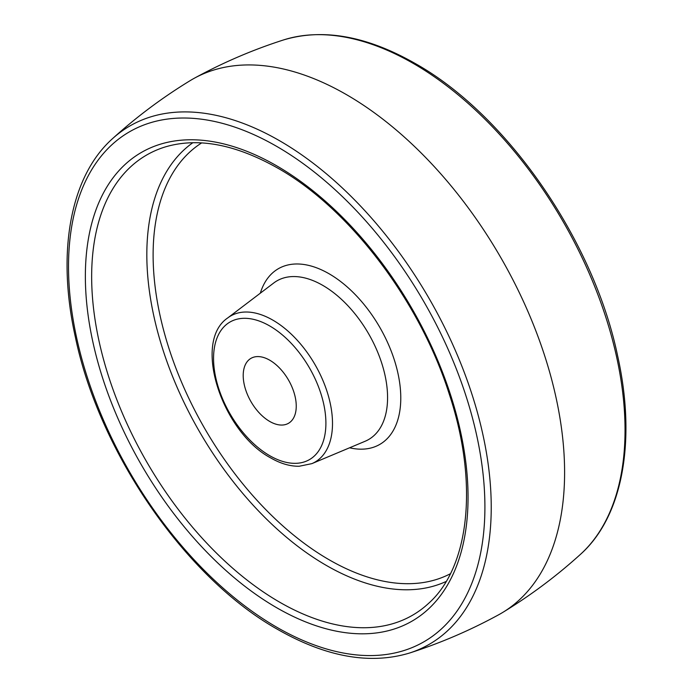<?xml version="1.0" encoding="UTF-8"?>
<svg xmlns="http://www.w3.org/2000/svg" width="693" height="693" viewBox="0 0 693 693"><rect width="100%" height="100%" fill="white"/><g stroke="black" fill="none" stroke-linecap="round" stroke-linejoin="round"><path stroke-width="1.04" d="M269.733 421.448A37.509 21.656 60 0 1 245.227 388.401A37.509 21.656 60 0 1 250.979 358.342A37.509 21.656 60 0 1 269.733 360.195A37.509 21.656 60 0 1 294.23 393.252A37.509 21.656 60 0 1 288.479 423.302A37.509 21.656 60 0 1 269.733 421.448M112.561 138.626C136.582 116.857 162.457 97.522 190.203 80.613A308.437 178.075 60 0 1 194.386 78.196A308.437 178.075 60 0 1 346.5 94.655A308.437 178.075 60 0 1 547.427 364.553A308.437 178.075 60 0 1 502.797 612.387A308.437 178.075 60 0 1 498.613 614.804C470.097 630.37 440.41 643.121 409.554 653.031C370.079 664.908 326.143 657.051 277.728 629.461C185.949 578.075 99.324 452.694 75.329 336.937C56.514 252.399 70.166 176.386 112.561 138.626A299.298 172.8 60 0 1 279.6 140.748A299.298 172.8 60 0 1 479.773 421.37A299.298 172.8 60 0 1 409.554 653.031M283.446 39.969C322.921 28.092 366.857 35.949 415.272 63.539C507.051 114.925 593.676 240.306 617.671 356.063C636.486 440.601 622.834 516.614 580.439 554.374A299.298 172.8 -120 0 0 603.525 310.291A299.298 172.8 -120 0 0 413.4 63.496A299.298 172.8 -120 0 0 283.446 39.969C252.59 49.879 222.903 62.63 194.386 78.196M276.706 627.2A294.438 169.993 -120 0 0 484.909 506.999A294.438 169.993 -120 0 0 276.706 146.388A294.438 169.993 -120 0 0 68.512 266.588A294.438 169.993 -120 0 0 276.706 627.2M276.706 607.744A270.608 156.237 60 0 1 85.36 276.325A270.608 156.237 60 0 1 276.706 165.844A270.608 156.237 60 0 1 468.052 497.262A270.608 156.237 60 0 1 276.706 607.744M279.565 602.13A265.748 153.43 -120 0 0 428.543 603.404C469.551 567.082 478.759 482.9 449.298 394.204C419.871 301.048 349.593 208.593 277.728 168.104C235.377 144.222 197.817 137.188 165.038 146.994A265.748 153.43 -120 0 0 101.654 352.261A265.748 153.43 -120 0 0 279.565 602.13M446.179 581.453A253.664 146.448 60 0 1 326.195 565.341A253.664 146.448 60 0 1 162.344 347.895A253.664 146.448 60 0 1 192.871 142.697M201.672 142.905A248.804 143.65 -120 0 0 167.334 343.217A248.804 143.65 -120 0 0 329.054 559.727A248.804 143.65 -120 0 0 450.407 573.726M260.325 293.182A101.438 58.567 60 0 1 329.054 273.752A101.438 58.567 60 0 1 400.026 385.568A101.438 58.567 60 0 1 349.584 447.791M322.791 285.386A91.623 52.893 -120 0 0 273.761 282.978L227.728 317.931A84.355 48.701 60 0 1 272.86 320.14A84.355 48.701 60 0 1 328.759 397.271A84.355 48.701 60 0 1 311.859 463.643L365.142 441.25A91.623 52.893 -120 0 0 383.506 369.152A91.623 52.893 -120 0 0 322.791 285.386M269.733 455.691A79.444 45.868 -120 0 0 325.901 423.258A79.444 45.868 -120 0 0 269.733 325.961A79.444 45.868 -120 0 0 213.557 358.394A79.444 45.868 -120 0 0 269.733 455.691M580.439 554.374C556.418 576.143 530.543 595.478 502.797 612.387M311.859 463.643L299.211 466.25C290.02 466.372 280.535 463.6 270.755 457.943C222.314 432.276 191.996 341.987 227.728 317.931"/></g></svg>
